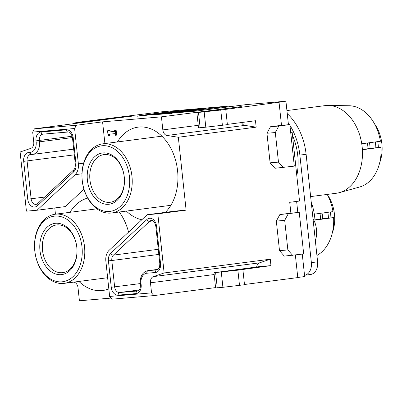 <?xml version="1.0" encoding="UTF-8"?>
<svg xmlns="http://www.w3.org/2000/svg" width="402" height="402" viewBox="0 0 402 402"><rect width="100%" height="100%" fill="white"/><g stroke="black" fill="none" stroke-linecap="round" stroke-linejoin="round"><path stroke-width="0.6" d="M379.639 162.905A32.753 23.442 -97.4 0 0 374.589 123.937M367.408 143.017A35.16 25.165 82.6 0 1 367.78 145.745A35.16 25.165 82.6 0 1 368.006 148.75M370.086 148.479A35.16 25.165 -97.4 0 0 369.86 145.474A35.16 25.165 -97.4 0 0 369.488 142.735M375.86 147.72A32.753 23.442 -97.4 0 0 375.267 141.956M377.764 141.62A32.753 23.442 82.6 0 1 378.362 147.469M332.208 233.271A32.753 23.442 -97.4 0 0 327.248 194.427M319.977 213.382A35.16 25.165 82.6 0 1 320.349 216.105A35.16 25.165 82.6 0 1 320.575 219.11M322.655 218.844A35.16 25.165 -97.4 0 0 322.429 215.839A35.16 25.165 -97.4 0 0 322.057 213.1M328.429 218.085A32.753 23.442 -97.4 0 0 327.836 212.321M330.333 211.985A32.753 23.442 82.6 0 1 330.931 217.834M134.067 115.917L75.209 123.047L73.873 123.062L79.696 122.072L161.795 111.801L228.788 106.088L228.869 106.837M228.788 106.088L178.84 112.565L195.99 111.103L245.944 104.626L285.922 101.214L288.435 124.72M290.741 132.821L292.204 132.635L290.736 132.76M292.204 132.635L299.515 201.04L289.731 202.312L290.887 213.14L279.857 214.567L276.335 221.085L279.496 250.657L284.294 256.094L303.686 253.948L299.249 212.427L290.887 213.14M296.631 201.417L297.822 212.547M302.269 254.134L304.666 276.566L297.761 277.465M160.157 113.681L154.192 114.454L167.187 113.083L160.167 113.761M167.76 112.696L176.257 111.907L167.77 112.781M182.212 110.821L175.498 111.696L187.01 110.515L181.046 111.158M178.714 110.826A51.205 1.126 -6.1 0 0 137.087 116.223L144.785 115.565A60.757 1.332 173.9 0 1 186.412 110.168L178.739 111.052M169.443 113.47L174.433 112.887L169.443 113.47M188.689 109.982L182.885 110.736L195.714 109.384L188.699 110.068M173.759 112.078L181.86 111.183L173.689 112.073M163.453 113.253L170.478 112.655L163.463 113.339M206.201 108.48A51.039 1.121 173.9 0 1 164.594 113.877L156.875 114.535A61.144 1.342 -6.1 0 0 198.487 109.138L206.201 108.48M134.052 115.771L34.446 128.831L76.36 125.258L74.596 128.514L32.683 132.092L33.758 142.167A6.01 4.301 82.6 0 1 30.843 148.353L20.1 152.001L26.421 211.15L37.039 210.246L75.073 174.694A12.02 8.603 -97.4 0 0 78.375 163.865L74.596 128.514M104.902 143.569L102.585 121.856L76.36 125.258M102.585 121.856L161.433 116.841L162.83 129.901L198.231 125.313M241.316 106.63L161.433 116.841M241.306 106.57L196.874 112.62L220.763 110.042L279.038 102.239L281.5 125.313L270.471 126.746L266.948 133.258L270.109 162.83L274.908 168.267L294.304 166.121L289.862 124.6L281.5 125.313M285.922 101.214L279.038 102.239M152.589 114.892C157.86 114.309 154.926 114.434 151.001 114.947L156.745 114.274C159.338 114.083 158.544 114.238 154.363 114.741L155.725 114.475L155.755 114.776M158.408 114.178L154.363 114.741M227.361 124.384L255.481 120.736L256.169 127.158L244.843 125.389L167.001 135.484L178.327 137.253L186.116 210.145L175.498 211.05L147.192 214.718L109.158 250.27A12.02 8.603 -97.4 0 0 105.857 261.099L109.635 296.45L151.549 292.877L150.469 282.802A6.01 4.301 82.6 0 1 153.383 276.616L164.132 272.963L157.81 213.814L147.192 214.718M167.001 135.484A6.01 4.301 82.6 0 1 162.83 129.901M37.039 210.246L65.345 206.578L83.948 189.186M55.446 214.196L54.778 207.945M111.078 298.083L79.41 300.786L78.013 287.721A6.01 4.301 82.6 0 0 73.842 282.139L73.732 282.124M78.943 281.445A46.878 33.552 -97.4 0 0 101.686 290.596A46.878 33.552 -97.4 0 0 102.736 290.485A46.878 33.552 -97.4 0 0 108.826 288.867M128.545 232.15A46.878 33.552 -97.4 0 0 119.238 212.01M87.676 198.091A46.878 33.552 -97.4 0 0 69.978 212.311M165.378 212.362A46.878 33.552 -97.4 0 0 174.885 157.951A46.878 33.552 -97.4 0 0 138.107 127.143A46.878 33.552 -97.4 0 0 137.71 127.198A46.878 33.552 -97.4 0 0 117.409 141.946M126.374 211.085A46.878 33.552 -97.4 0 0 141.805 219.753M114.721 131.816L108.982 130.615L107.56 130.776L108.108 135.896L109.53 135.735L109.515 134.092M108.701 135.846L108.515 134.303L114.64 133.655C115.032 133.529 115.228 134.077 115.233 135.288L116.655 135.127L116.113 130.007L114.686 130.168L114.525 131.871L108.153 130.725L108.982 130.615M153.383 276.616L259.531 262.848L270.28 259.2L164.132 272.963M259.531 262.848A6.01 4.301 -97.4 0 0 256.657 266.983M270.963 265.621L259.602 266.591L213.985 272.737L237.873 270.159L270.963 265.621L270.28 259.2M256.169 127.158L178.327 137.253M186.116 210.145L157.81 213.814M244.471 284.5L297.776 277.591L295.364 255.029M215.572 287.601L153.946 295.591L112.037 299.168L109.635 296.45M213.985 272.737L215.613 287.973L222.914 287.304L244.496 284.747L242.868 269.511M151.549 292.877L153.946 295.591M241.466 122.555A6.01 4.301 -97.4 0 0 244.843 125.389M32.683 132.092L34.446 128.831M299.249 212.427L279.857 214.567M288.219 213.859L284.696 220.371L276.335 221.085M284.696 220.371L287.857 249.943L279.496 250.657M287.857 249.943L292.656 255.381M289.862 124.6L278.832 126.032L275.31 132.544L278.47 162.117L270.109 162.83M275.31 132.544L266.948 133.258M278.47 162.117L283.269 167.554M278.832 126.032L270.471 126.746M196.874 112.62L198.503 127.856L205.804 127.188L222.391 125.273L220.763 110.042M222.391 125.273L227.386 124.63L225.758 109.394M239.502 285.395L237.873 270.159M108.153 130.725L107.56 130.776M108.902 134.142L109.344 134.198M115.826 135.238L115.279 130.117L116.113 130.007M115.279 130.117L114.686 130.168M198.487 109.138L198.518 109.439A61.144 1.342 173.9 0 1 175.895 112.595M203.407 109.022L198.518 109.439M176.905 111.686L178.418 111.56L176.177 111.791L176.207 112.093M170.096 113.384L173.498 112.987L170.096 113.384M170.724 113.294L173.182 113.022L170.704 113.299M139.936 115.982A51.205 1.126 173.9 0 1 167.011 112.454M181.036 111.093L182.232 110.942M171.749 113.168L172.247 113.148M124.243 176.97A24.04 17.206 82.6 0 1 110.183 202.276A24.04 17.206 82.6 0 1 90.028 180.649A24.04 17.206 82.6 0 1 103.997 154.594A24.04 17.206 82.6 0 1 124.243 176.97M124.278 177.026A25.844 18.497 82.6 0 1 98.998 201.633A25.844 18.497 82.6 0 1 94.244 157.132A25.844 18.497 82.6 0 1 124.278 177.026M109.354 211.457A33.054 23.658 -97.4 0 0 124.509 160.423A33.054 23.658 -97.4 0 0 83.661 163.905A33.054 23.658 -97.4 0 0 109.354 211.457M110.791 213.085A34.858 24.949 82.6 0 1 82.279 181.101A34.858 24.949 82.6 0 1 102.605 143.866A34.858 24.949 82.6 0 1 131.831 175.227A34.858 24.949 82.6 0 1 111.57 213.005A34.858 24.949 82.6 0 1 110.791 213.085M296.802 175.659A49.582 35.487 -97.4 0 0 292.5 135.434M291.229 132.715A49.582 35.487 -97.4 0 0 290.601 131.499M370.086 148.403L381.051 147.238L362.383 149.755A44.175 31.612 -97.4 0 0 362.137 146.76A44.175 31.612 -97.4 0 0 361.745 143.78L380.413 141.263A41.17 29.467 82.6 0 0 349.217 105.751L328.087 105.455A44.175 31.612 -97.4 0 0 324.942 105.641L286.922 110.57M361.745 143.78A44.175 31.612 -97.4 0 0 328.188 105.455A44.175 31.612 -97.4 0 0 328.087 105.455M370.086 148.449L362.368 149.479M381.051 147.238A41.17 29.467 82.6 0 1 359.7 186.975L339.489 192.608A44.175 31.612 -97.4 0 0 362.383 149.755M310.64 196.583L336.303 193.256A44.175 31.612 -97.4 0 0 337.449 193.076A44.175 31.612 -97.4 0 0 339.489 192.608M76.807 247.336A24.04 17.206 82.6 0 1 62.747 272.636A24.04 17.206 82.6 0 1 42.597 251.009A24.04 17.206 82.6 0 1 56.566 224.959A24.04 17.206 82.6 0 1 76.807 247.336M76.847 247.386A25.844 18.497 82.6 0 1 51.567 271.993A25.844 18.497 82.6 0 1 46.813 227.497A25.844 18.497 82.6 0 1 76.847 247.386M61.923 281.822A33.054 23.658 -97.4 0 0 77.078 230.788A33.054 23.658 -97.4 0 0 36.23 234.271A33.054 23.658 -97.4 0 0 61.923 281.822M63.36 283.45A34.858 24.949 82.6 0 1 34.848 251.461A34.858 24.949 82.6 0 1 55.174 214.231A34.858 24.949 82.6 0 1 84.4 245.592A34.858 24.949 82.6 0 1 64.139 283.365A34.858 24.949 82.6 0 1 63.36 283.45M322.655 218.768L333.62 217.603L314.952 220.12A44.175 31.612 -97.4 0 0 314.706 217.125A44.175 31.612 -97.4 0 0 314.314 214.145L332.977 211.628A41.17 29.467 82.6 0 0 327.228 194.432M314.314 214.145A44.175 31.612 -97.4 0 0 311.264 202.432M322.655 218.814L314.937 219.844M333.62 217.603A41.17 29.467 82.6 0 1 316.927 255.436M315.052 223.025A44.175 31.612 -97.4 0 0 314.952 220.12M315.354 240.733A21.035 15.055 -97.4 0 0 312.977 218.467M289.953 125.414A54.089 38.713 82.6 0 1 299.872 155.102L311.369 262.642A12.02 8.603 82.6 0 1 304.525 275.269L310.58 274.486A12.02 8.603 -97.4 0 0 317.61 261.833L306.118 154.293A54.089 38.713 -97.4 0 0 287.254 113.635M228.849 106.62L233.833 106.193M288.234 122.801A54.089 38.713 82.6 0 1 289.46 124.635M214.181 274.541L150.469 282.802M30.647 154.649A6.01 4.301 -97.4 0 0 30.587 154.654A6.01 4.301 -97.4 0 0 27.075 160.981L31.12 198.829A6.01 4.301 -97.4 0 0 36.18 204.422L37.456 203.774L73.747 169.85A2.402 1.492 -133.1 0 0 73.722 171.82L37.436 205.744A8.412 6.02 82.6 0 1 27.738 199.191L23.693 161.343A8.412 6.02 82.6 0 1 28.803 152.469L30.306 152.338A9.618 6.884 -97.4 0 0 36.145 142.192L35.999 140.851A8.412 6.02 82.6 0 1 41.11 131.977L66.3 129.826A8.412 6.02 82.6 0 1 73.194 137.68L76.033 164.242A8.412 6.02 82.6 0 1 73.722 171.82M27.738 199.191L44.622 197.075M23.693 161.343L74.3 154.855M32.12 154.524L30.723 154.639A2.402 1.678 85.1 0 1 30.673 154.644A2.402 1.678 85.1 0 1 28.803 152.469M42.954 134.157A6.01 4.301 -97.4 0 0 42.893 134.162A6.01 4.301 -97.4 0 0 39.381 140.489L39.522 141.831L72.45 137.564M36.145 142.192L39.522 141.831A12.02 8.603 82.6 0 1 32.492 154.484A12.02 8.603 82.6 0 1 32.225 154.514A2.402 1.678 -94.9 0 1 32.175 154.519A2.402 1.678 -94.9 0 1 30.306 152.338M35.999 140.851L72.189 136.233M68.119 132.007L43.029 134.147A2.402 1.678 -94.9 0 1 42.979 134.152A2.402 1.678 -94.9 0 1 41.11 131.977M160.539 263.622A8.412 6.02 82.6 0 1 155.428 272.501L146.851 273.229A9.618 6.884 -97.4 0 0 141.012 283.375L141.157 284.716A8.412 6.02 82.6 0 1 136.047 293.596L118.148 295.123A8.412 6.02 82.6 0 1 111.248 287.269L108.429 260.883A8.412 6.02 82.6 0 1 110.741 253.3L146.836 219.562A8.412 6.02 82.6 0 1 156.529 226.115L160.539 263.622L159.81 263.662L155.805 226.155C154.795 222.1 153.333 220.201 151.418 220.452A6.01 4.301 -97.4 0 0 149.554 221.366L113.459 255.104A6.01 4.301 -97.4 0 0 111.811 260.521L158.825 254.421M110.741 253.3A2.402 1.492 -133.1 0 0 113.459 255.104L158.277 249.295M146.836 219.562A2.402 1.492 -133.1 0 0 149.554 221.366L153.077 220.909M158.127 269.34L147.991 270.652A12.02 8.603 82.6 0 1 148.263 270.626L156.835 269.893A6.01 4.301 -97.4 0 0 156.971 269.878L158.896 268.43C159.373 268.451 159.679 266.858 159.81 263.662M155.428 272.501A2.402 1.678 85.1 0 1 156.835 269.893L157.076 269.863M146.851 273.229A2.402 1.678 85.1 0 1 148.263 270.626L158.117 269.345M108.429 260.883L111.811 260.521L114.63 286.907A6.01 4.301 -97.4 0 0 119.555 292.515L137.459 290.988A6.01 4.301 -97.4 0 0 137.59 290.973L139.514 289.53C139.991 289.546 140.298 287.953 140.434 284.757L140.288 283.415C140.002 276.28 142.569 272.023 147.991 270.652M136.047 293.596A2.402 1.678 -94.9 0 1 137.459 290.988L137.695 290.958M118.148 295.123A2.402 1.678 -94.9 0 1 119.555 292.515L139.203 289.968M111.248 287.269L140.303 283.576M78.375 163.865L83.631 163.182M81.973 173.8L75.073 174.694M82.526 122.6L82.49 122.273M75.264 123.54L75.209 123.047M200.136 127.766L198.508 112.53M205.804 127.188L204.176 111.952M217.251 287.887L215.623 272.651M222.914 287.304L221.286 272.069M141.012 283.375L140.288 283.415M141.157 284.716L140.434 284.757M155.805 226.155L156.529 226.115M76.033 164.242L75.31 164.282L72.471 137.72L73.194 137.68M68.219 132.002A2.402 1.678 -94.9 0 1 68.169 132.007A2.402 1.678 -94.9 0 1 66.3 129.826M37.436 205.744A2.402 1.492 -133.1 0 1 37.456 203.774M299.872 155.102L306.118 154.293M317.61 261.833L311.369 262.642M73.692 149.142L30.587 154.654M73.641 123.751L73.576 123.138M72.471 137.72C71.44 133.68 70.003 131.776 68.169 132.007L42.893 134.162M75.31 164.282C75.415 166.976 74.898 168.83 73.747 169.85M171.363 113.223L171.393 113.52M161.9 136.177L102.605 143.866M170.865 205.316L111.57 213.005M341.836 105.646L328.188 105.455M96.882 208.824L55.174 214.231M107.635 277.727L64.139 283.365"/></g></svg>
